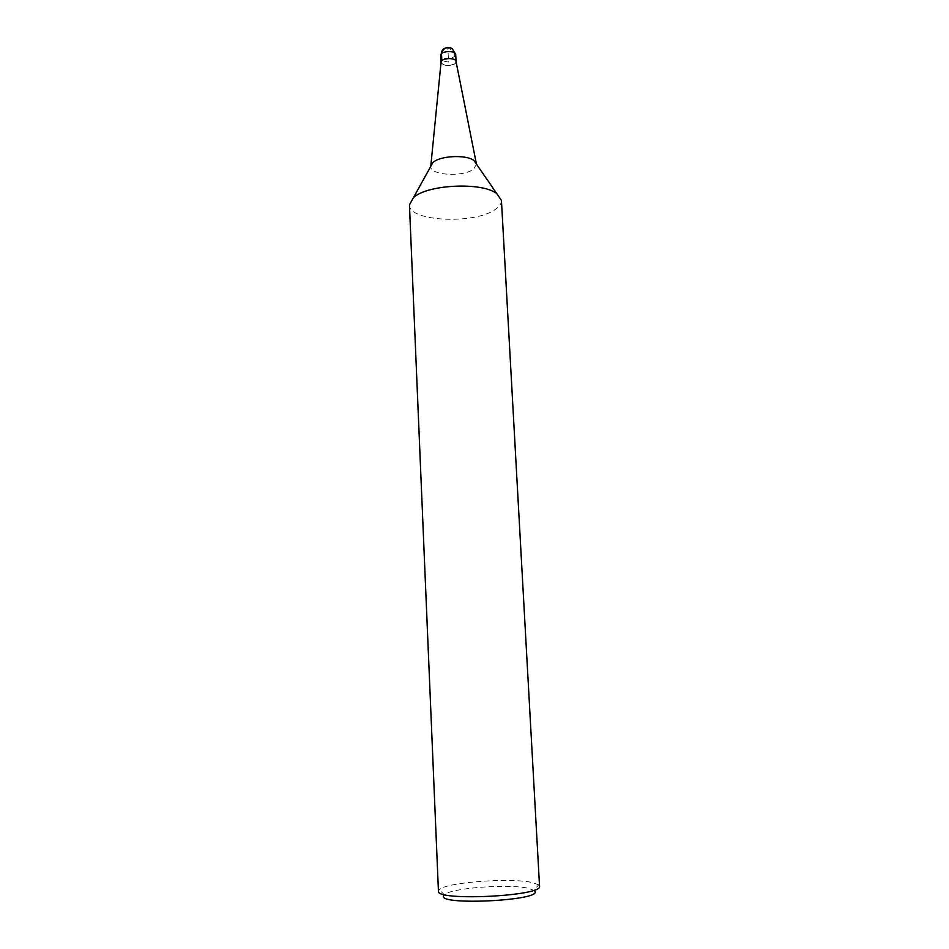 <?xml version="1.0" encoding="UTF-8"?>
<svg xmlns="http://www.w3.org/2000/svg" width="949" height="949" viewBox="0 0 949 949"><rect width="100%" height="100%" fill="white"/><g stroke="black" fill="none" stroke-linecap="round" stroke-linejoin="round"><path stroke-width="0.71" stroke-dasharray="4.75 3.56" d="M476.469 164.153L473.836 168.839C464.061 177.368 429.707 175.518 430.763 166.383M441.071 62.539C444.334 66.193 449.067 66.466 455.247 63.393L456.066 61.59L455.247 63.393C451.973 66.928 439.98 65.766 441.095 61.993M501.44 200.429C501.535 203.43 499.637 206.313 495.746 209.065C475.734 224.616 408.616 221.734 409.446 204.925M539.554 886.224L538.605 884.812L533.955 890.423L528.569 888.383C509.506 883.531 450.194 887.979 444.417 894.8L439.245 889.676L438.438 891.182M538.605 884.812L532.579 882.617C511.333 877.434 445.876 882.285 439.245 889.676M444.749 48.304L447.881 48.114L448.569 62.065L441.843 60.724M455.722 54.686L454.903 56.43C448.545 59.562 443.824 59.229 440.727 55.422M454.903 56.43C454.286 52.136 451.949 49.36 447.881 48.114"/><path stroke-width="1.42" d="M430.763 166.383L432.851 162.599C439.719 155.66 466.481 154.355 474.002 160.583L476.469 164.153M430.834 165.66L441.083 61.993C441.487 57.948 455.223 57.284 455.994 61.27L456.066 61.59C456.018 57.165 440.668 57.913 441.06 62.326L440.727 55.422C440.122 50.878 455.876 50.107 455.722 54.686L456.066 61.602M409.446 204.925L413.384 197.724C426.742 184.474 482.199 181.757 496.802 193.643L501.44 200.429L539.554 886.224C543.409 896.164 435.591 901.443 438.438 891.182L409.446 204.925M444.417 894.8C430.549 906.414 548.878 900.625 533.955 890.423M441.843 60.724L441.51 53.725C441.475 51.021 442.554 49.218 444.749 48.304M476.315 163.442L455.994 61.27M413.408 197.712L432.863 162.587M496.802 193.643L474.002 160.583M440.727 55.422C442.922 48.031 446.765 45.777 452.258 48.636L455.722 54.686"/></g></svg>
